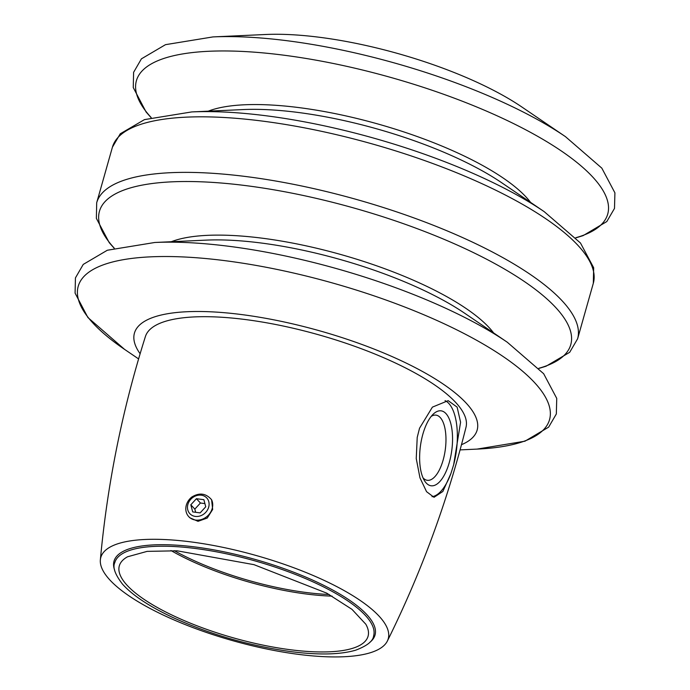 <?xml version="1.0" encoding="UTF-8"?>
<svg xmlns="http://www.w3.org/2000/svg" width="690" height="690" viewBox="0 0 690 690"><rect width="100%" height="100%" fill="white"/><g stroke="black" fill="none" stroke-linecap="round" stroke-linejoin="round"><path stroke-width="1.03" d="M461.481 444.696A178.08 52.664 -164.2 0 0 320.126 330.95A178.08 52.664 -164.2 0 0 140.122 353.754M212.969 36.915L265.598 34.5A178.08 52.664 15.8 0 1 321.997 37.605A178.08 52.664 15.8 0 1 521.899 107.028L565.464 136.655A244.916 72.424 -164.2 0 0 212.969 36.915L165.488 44.669L141.416 58.84L133.601 72.338L133.256 87.561L146.073 111.961L151.05 117.619M431.198 416.389A32.87 13.766 -82.4 0 1 435.994 415.13A32.87 13.766 -82.4 0 1 445.3 449.535A32.87 13.766 -82.4 0 1 427.308 480.3A32.87 13.766 -82.4 0 1 423.099 477.929A32.87 13.766 -82.4 0 1 423.013 477.834M387.357 641.062C421.211 572.674 447.43 501.397 466.009 427.222A166.592 49.266 -164.2 0 0 319.004 334.892A166.592 49.266 -164.2 0 0 145.417 336.504C122.38 409.42 107.355 483.863 100.361 559.849A149.359 44.169 -164.2 0 0 296.717 654.137A149.359 44.169 -164.2 0 0 387.357 641.062A149.359 44.169 -164.2 0 0 256.551 555.614A149.359 44.169 -164.2 0 0 100.361 559.849M453.641 464.836L450.906 473.547L442.842 491.478L434.019 497.292L426.558 491.677L419.969 477.851L416.243 458.557L417.217 437.382L419.537 428.231L432.406 407.126L448.181 400.657L457.125 407.126L460.584 422.228L453.641 464.836A48.826 20.45 -82.4 0 0 445.041 400.631M211.597 499.75L212.667 509.462L207.242 518.043L198.03 521.321L189.767 517.733L188.758 516.646A14.361 12.334 -43 0 0 206.215 517.086A14.361 12.334 -43 0 0 211.597 499.75C205.974 493.247 199.341 492.367 191.699 497.093A14.361 12.334 -43 0 0 188.758 516.646M450.906 473.547A48.826 20.45 -82.4 0 1 432.035 496.697M426.256 483.052A37.803 15.827 -82.4 0 1 424.419 480.585A37.803 15.827 -82.4 0 1 420.4 446.214A37.803 15.827 -82.4 0 1 433.286 414.095A37.803 15.827 -82.4 0 1 452.105 447.629A37.803 15.827 -82.4 0 1 426.256 483.052M208.199 500.086A11.54 9.91 -43 0 0 190.155 500.034A11.54 9.91 -43 0 0 195.279 516.405A11.54 9.91 -43 0 0 206.413 511.557A11.54 9.91 -43 0 0 208.199 500.086M205.741 506.788L203.878 499.689L196.417 498.698L190.82 504.804L192.683 511.902L200.143 512.894L205.741 506.788M174.268 550.655A128.081 37.872 -164.2 0 0 304.523 592.279A128.081 37.872 -164.2 0 0 329.225 594.504M170.956 550.525A129.254 38.217 -164.2 0 0 304.635 593.797A129.254 38.217 -164.2 0 0 332.123 596.125M288.86 649.54A129.254 38.217 -164.2 0 0 368.063 636.249A129.254 38.217 -164.2 0 0 365.812 624.217L351.96 609.33L326.715 593.141L253.98 564.661L177.114 550.81L147.134 551.37L127.538 556.787A129.254 38.217 -164.2 0 0 119.318 565.86A129.254 38.217 -164.2 0 0 288.86 649.54M204.904 503.605L200.436 503.01L196.417 498.698M200.436 503.01L194.83 509.108L190.82 504.804M194.83 509.108L195.667 512.299M369.797 642.347A135.628 40.106 -164.2 0 0 255.447 559.521A135.628 40.106 -164.2 0 0 114.643 570.138M373.626 635.783A134.481 39.77 -164.2 0 0 255.05 560.91A134.481 39.77 -164.2 0 0 114.825 562.557C112.453 567.232 115.032 574.46 122.561 584.214C132.532 595.28 148.997 606.225 171.948 617.076C209.07 634.093 248.348 645.564 289.765 651.472C318.021 655.172 339.998 654.75 355.678 650.187C367.209 645.814 373.195 641.019 373.626 635.783M191.742 111.927A244.916 72.424 -164.2 0 1 544.238 211.675L501.751 182.772A179.745 53.147 -164.2 0 0 243.061 109.572L191.742 111.927L144.46 119.62L120.258 133.782L112.418 147.194L96.695 202.739L96.367 218.368L109.218 242.63L114.109 248.176M530.558 202.368A179.745 53.147 -164.2 0 0 378.629 124.191A179.745 53.147 -164.2 0 0 208.268 111.168M544.238 211.675L580.471 243.001L593.667 267.746L593.314 283.279A249.892 73.89 -164.2 0 0 372.988 144.132A249.892 73.89 -164.2 0 0 112.418 147.194M575.796 237.731A244.916 72.424 -164.2 0 0 391.782 77.72A244.916 72.424 -164.2 0 0 151.205 117.585M593.314 283.279L577.599 338.825A249.892 73.89 -164.2 0 0 357.265 199.677A249.892 73.89 -164.2 0 0 96.695 202.739M507.288 342.231A244.916 72.424 -164.2 0 0 154.793 242.483L107.321 250.246L83.249 264.408L75.434 277.906L75.089 293.129L87.906 317.529L124.554 349.364A244.916 72.424 -164.2 0 1 164.807 256.516A244.916 72.424 -164.2 0 1 491.409 348.942A244.916 72.424 -164.2 0 1 477.049 449.104L524.943 441.203L548.645 427.136L556.33 413.983L556.744 398.397L543.66 373.713L507.288 342.231L464.81 313.329A179.745 53.147 -164.2 0 0 206.12 240.129L154.793 242.483M538.856 368.288A244.916 72.424 -164.2 0 0 354.832 208.276A244.916 72.424 -164.2 0 0 114.255 248.141M493.609 332.925A179.745 53.147 -164.2 0 0 341.679 254.757A179.745 53.147 -164.2 0 0 171.318 241.724M565.464 136.655L601.827 168.144L614.911 192.829L614.497 208.415L606.812 221.559L583.11 235.635L575.909 237.843M577.599 338.825L569.69 352.305L546.032 366.235L538.959 368.4M460.075 449.889L477.049 449.104M138.604 358.921L124.554 349.364"/></g></svg>
